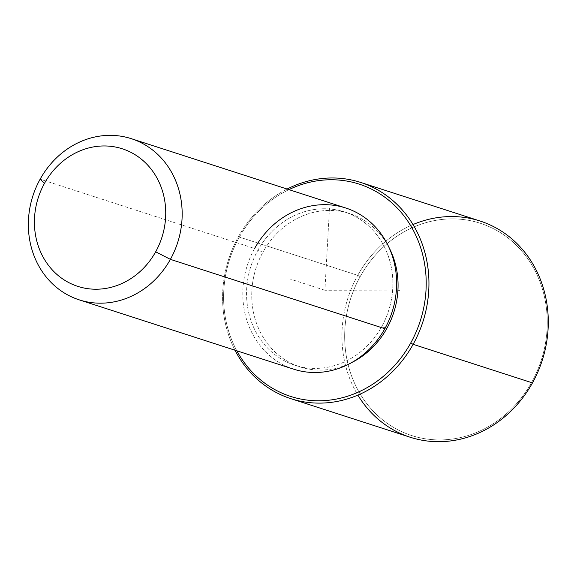 <?xml version="1.0" encoding="UTF-8"?>
<svg xmlns="http://www.w3.org/2000/svg" width="577" height="577" viewBox="0 0 577 577"><rect width="100%" height="100%" fill="white"/><g stroke="black" fill="none" stroke-linecap="round" stroke-linejoin="round"><path stroke-width="0.43" stroke-dasharray="2.88 2.16" d="M385.277 327.887L381.664 326.726A80.564 72.349 -72.1 0 0 344.498 211.932A80.564 72.349 -72.1 0 0 257.768 250.461L262.953 252.135A80.564 72.349 107.9 0 1 349.684 213.613A80.564 72.349 107.9 0 1 388.963 247.382A80.564 72.349 -72.1 0 0 262.953 252.135L257.768 250.461A80.564 72.349 -72.1 0 0 294.934 365.248A80.564 72.349 -72.1 0 0 381.664 326.726L385.277 327.887M351.739 362.536A80.564 72.349 107.9 0 1 300.127 366.929A80.564 72.349 107.9 0 1 262.953 252.135A80.564 72.349 -72.1 0 0 268.601 345.01A80.564 72.349 -72.1 0 0 351.739 362.536M293.664 369.179A84.696 76.056 107.9 0 1 254.594 248.507L40.138 179.18L254.594 248.507A84.696 76.056 107.9 0 1 345.767 208.001M254.594 248.507A84.696 76.056 -72.1 0 0 278.792 362.313A84.696 76.056 -72.1 0 0 384.845 328.681M257.768 250.461A80.564 72.349 107.9 0 1 358.649 218.467A80.564 72.349 107.9 0 1 381.664 326.726A80.564 72.349 107.9 0 1 280.79 358.714A80.564 72.349 107.9 0 1 257.768 250.461M239.13 237.472A111.549 100.174 107.9 0 1 288.926 189.631A111.549 100.174 -72.1 0 0 239.13 237.472L238.409 236.772A113.611 102.028 107.9 0 1 287.108 189.04A113.611 102.028 -72.1 0 0 238.409 236.772L239.13 237.472A111.549 100.174 -72.1 0 0 236.822 350.802A111.549 100.174 107.9 0 1 239.13 237.472M410.16 437.229A113.611 102.028 107.9 0 1 357.74 275.352L238.409 236.772A113.611 102.028 -72.1 0 0 235.005 350.217A113.611 102.028 107.9 0 1 238.409 236.772L357.74 275.352A113.611 102.028 107.9 0 1 480.05 221.02M531.742 382.198A111.549 100.174 -72.1 0 0 499.87 232.307A111.549 100.174 -72.1 0 0 360.192 276.607A111.549 100.174 -72.1 0 0 392.064 426.497A111.549 100.174 -72.1 0 0 531.742 382.198L532.47 382.897L531.742 382.198A111.549 100.174 107.9 0 1 392.064 426.497A111.549 100.174 107.9 0 1 360.192 276.607A111.549 100.174 107.9 0 1 499.87 232.307A111.549 100.174 107.9 0 1 531.742 382.198M413.002 224.554A113.611 102.028 -72.1 0 0 357.74 275.352L360.192 276.607L357.74 275.352A113.611 102.028 -72.1 0 0 357.87 395.115M329.481 208.398L324.909 290.267L397.935 290.116M324.909 290.267L290.318 279.088M344.498 211.932L349.684 213.613M294.934 365.248L300.127 366.929"/><path stroke-width="0.87" d="M386.857 328.4L385.277 327.887L386.857 328.4A80.564 72.349 107.9 0 1 351.739 362.536A80.564 72.349 -72.1 0 0 386.857 328.4A80.564 72.349 -72.1 0 0 388.963 247.382A80.564 72.349 107.9 0 1 386.857 328.4M131.311 138.682L345.767 208.001A84.696 76.056 107.9 0 1 384.845 328.681L170.388 259.354A84.696 76.056 -72.1 0 0 131.311 138.682A84.696 76.056 -72.1 0 0 40.138 179.18A84.696 76.056 -72.1 0 0 79.215 299.86A84.696 76.056 -72.1 0 0 170.388 259.354L384.845 328.681A84.696 76.056 107.9 0 1 293.664 369.179L79.215 299.86M170.388 259.354L155.667 251.81A72.298 64.927 -72.1 0 0 135.011 154.658A72.298 64.927 -72.1 0 0 44.479 183.371L40.138 179.18A84.696 76.056 107.9 0 1 146.19 145.548A84.696 76.056 107.9 0 1 170.388 259.354A84.696 76.056 107.9 0 1 64.335 292.986A84.696 76.056 107.9 0 1 40.138 179.18L44.479 183.371A72.298 64.927 -72.1 0 0 65.136 280.523A72.298 64.927 -72.1 0 0 155.667 251.81L170.388 259.354M384.845 328.681A84.696 76.056 -72.1 0 0 360.639 214.868A84.696 76.056 -72.1 0 0 254.594 248.507M155.667 251.81A72.298 64.927 107.9 0 1 65.136 280.523A72.298 64.927 107.9 0 1 44.479 183.371A72.298 64.927 107.9 0 1 135.011 154.658A72.298 64.927 107.9 0 1 155.667 251.81M288.926 189.631A111.549 100.174 107.9 0 1 403.265 214.976A111.549 100.174 107.9 0 1 410.68 343.063A111.549 100.174 107.9 0 1 236.822 350.802A111.549 100.174 -72.1 0 0 410.68 343.063A111.549 100.174 -72.1 0 0 403.265 214.976A111.549 100.174 -72.1 0 0 288.926 189.631M287.108 189.04A113.611 102.028 107.9 0 1 404.895 213.007A113.611 102.028 107.9 0 1 413.132 344.325L410.68 343.063L413.132 344.325A113.611 102.028 107.9 0 1 235.005 350.217A113.611 102.028 -72.1 0 0 290.822 398.657A113.611 102.028 -72.1 0 0 413.132 344.325A113.611 102.028 -72.1 0 0 360.719 182.44A113.611 102.028 -72.1 0 0 287.108 189.04M360.719 182.44L480.05 221.02A113.611 102.028 107.9 0 1 532.47 382.897L413.132 344.325L532.47 382.897A113.611 102.028 107.9 0 1 410.16 437.229L290.822 398.657M357.87 395.115A113.611 102.028 -72.1 0 0 532.47 382.897A113.611 102.028 -72.1 0 0 526.419 254.385A113.611 102.028 -72.1 0 0 413.002 224.554M397.935 290.116L399.803 290.108"/></g></svg>
